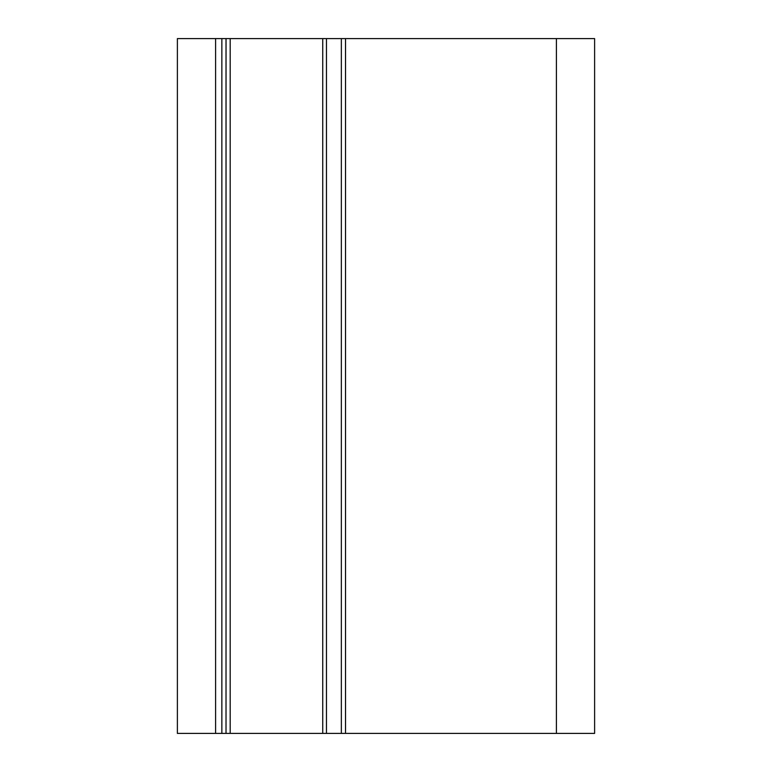 <?xml version="1.0" encoding="UTF-8"?>
<svg xmlns="http://www.w3.org/2000/svg" width="772" height="772" viewBox="0 0 772 772"><rect width="100%" height="100%" fill="white"/><g stroke="black" fill="none" stroke-linecap="round" stroke-linejoin="round"><path stroke-width="1.16" d="M594.614 733.4L594.614 38.6L594.614 733.4L226.022 733.4L226.042 38.6L177.386 38.6L177.386 733.4L215.6 733.4L215.6 38.6M226.022 733.4L226.022 38.6L226.022 733.4L215.6 733.4M226.022 38.6L594.614 38.6M341.349 733.4L341.349 38.6M556.4 733.4L556.4 38.6M345.518 733.4L345.518 38.6M326.469 733.4L326.469 38.6M322.744 733.4L322.744 38.6M230.191 733.4L230.191 38.6M221.853 733.4L221.853 38.6"/></g></svg>
